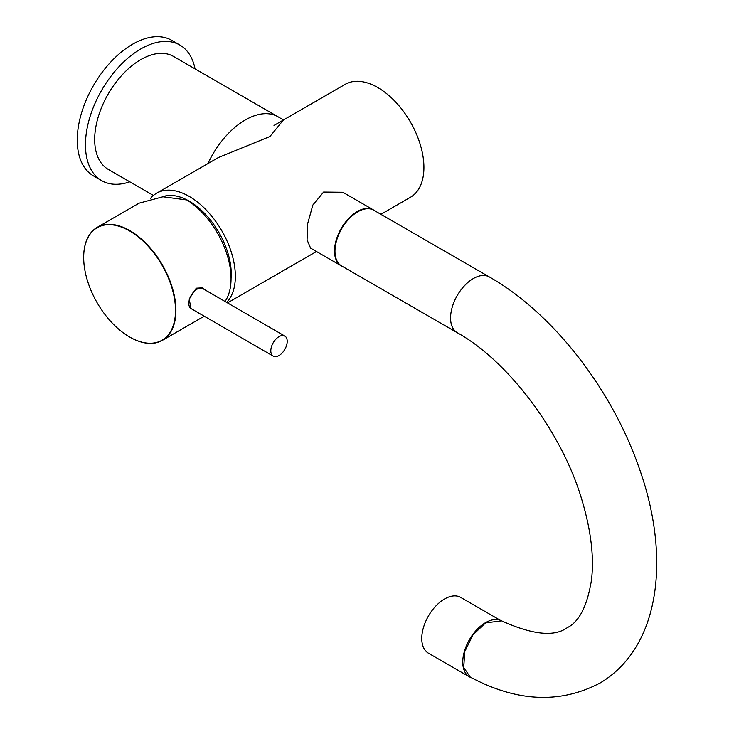 <?xml version="1.0" encoding="UTF-8"?>
<svg xmlns="http://www.w3.org/2000/svg" width="734" height="734" viewBox="0 0 734 734"><rect width="100%" height="100%" fill="white"/><g stroke="black" fill="none" stroke-linecap="round" stroke-linejoin="round"><path stroke-width="1.1" d="M162.563 196.804A59.426 34.305 60 0 1 182.738 198.006A59.426 34.305 60 0 1 231.256 273.947A59.426 34.305 60 0 1 231.054 278.59M150.351 198.611A65.216 37.654 60 0 1 156.626 193.207A65.216 37.654 60 0 1 206.887 210.676A65.216 37.654 60 0 1 235.357 276.314A65.216 37.654 60 0 1 226.668 302.408M274.011 125.431L345.191 84.337A65.216 37.654 60 0 1 395.452 101.806A65.216 37.654 60 0 1 423.922 167.444A65.216 37.654 60 0 1 410.416 197.299L380.918 214.328M342.301 266.341A32.25 18.616 -60 0 1 341.182 265.781A32.25 18.616 -60 0 1 336.245 239.945A32.25 18.616 -60 0 1 357.311 211.52A32.25 18.616 -60 0 1 373.432 209.924A32.25 18.616 -60 0 1 374.478 210.612M373.432 209.924L342.851 192.271L323.602 192.069L312.858 205.015L307.757 223.338L307.06 239.844L310.601 248.129L341.182 265.781M218.393 157.544L269.928 136.515L283.434 120M153.424 195.455L108.182 169.334A65.216 37.654 -60 0 1 98.191 117.073A65.216 37.654 -60 0 1 140.8 59.601A65.216 37.654 -60 0 1 173.407 56.371L277.828 116.66M273.204 356.118L191.216 308.693A11.597 6.689 -59.9 0 1 193.115 292.6A11.597 6.689 -59.9 0 1 202.832 288.618L284.82 336.053A11.597 6.689 -59.9 0 1 282.92 352.137A11.597 6.689 -59.9 0 1 273.204 356.118A11.597 6.689 -59.9 0 1 275.103 340.035A11.597 6.689 -59.9 0 1 284.82 336.053M195.033 68.858A78.263 45.187 120 0 0 179.931 45.077A78.263 45.187 120 0 0 119.614 66.042A78.263 45.187 120 0 0 85.456 144.8A78.263 45.187 120 0 0 101.659 180.628A78.263 45.187 120 0 0 129.817 181.821M179.931 45.077L171.728 40.342A78.263 45.187 120 0 0 111.421 61.307A78.263 45.187 120 0 0 77.254 140.066A78.263 45.187 120 0 0 93.466 175.894L101.659 180.628M129.643 230.981A64.931 37.489 -120 0 0 83.676 257.469A64.931 37.489 -120 0 0 129.542 336.961A64.931 37.489 -120 0 0 129.588 336.989A64.931 37.489 -120 0 0 175.509 310.51A64.931 37.489 -120 0 0 129.643 230.981M83.676 257.35A65.216 37.654 60 0 1 83.676 257.23A65.216 37.654 60 0 1 97.191 227.375A65.216 37.654 60 0 1 129.845 230.632A65.216 37.654 60 0 1 172.417 288.104A65.216 37.654 60 0 1 162.407 340.337A65.216 37.654 60 0 1 129.799 337.108A65.216 37.654 60 0 1 129.753 337.08M225.044 301.463A65.216 37.654 -120 0 0 186.922 199.969L162.939 196.785L139.047 203.199L97.191 227.375M204.327 289.48L202.593 287.838L196.262 288.196L189.161 299.041L191.06 308.592M202.465 288.434A11.882 6.854 120.1 0 0 201.657 287.416M489.404 276.966C552.133 312.702 610.385 387.222 638.029 464.87C670.959 554.087 661.573 646.214 600.284 682.886C560.345 703.998 517.002 702.062 470.237 677.069L463.732 667.49L464.75 651.664L472.953 634.882L485.541 622.909L501.561 620.836C532.545 634.809 554.445 637.084 567.263 627.653C579.236 621.808 587.319 605.889 591.494 579.897C594.191 557.033 590.998 530.379 581.915 499.946C562.015 432.106 508.084 360.908 457.236 332.695L341.631 265.956A32.177 18.579 120 0 1 336.622 240.431A32.177 18.579 120 0 1 357.32 212.053A32.177 18.579 120 0 1 373.808 210.227L489.404 276.966A32.177 18.579 120 0 0 472.916 278.801A32.177 18.579 120 0 0 452.227 307.179A32.177 18.579 120 0 0 457.236 332.695M471.714 677.84A32.223 18.598 -60 0 1 469.43 676.858A32.223 18.598 -60 0 1 475.017 631.699A32.223 18.598 -60 0 1 497.111 619.615M469.43 676.858L428.436 653.187A32.223 18.598 -60 0 1 434.023 608.036A32.223 18.598 -60 0 1 460.658 597.384L500.359 620.303M207.961 163.572A65.216 37.654 -60 0 1 245.33 119.954A65.216 37.654 -60 0 1 277.718 116.596A65.216 37.654 -60 0 1 277.938 116.724M227.512 302.894L316.492 251.523M156.626 193.207L218.484 157.489M277.718 116.596L283.462 119.991M204.208 316.207L162.407 340.337"/></g></svg>
